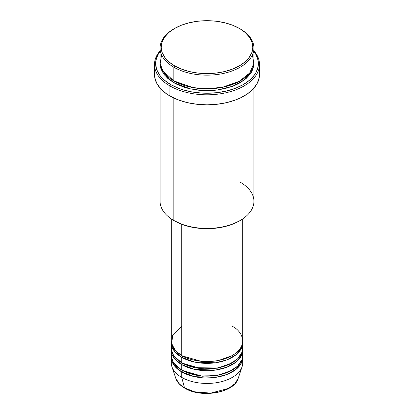 <?xml version="1.0" encoding="UTF-8"?>
<svg xmlns="http://www.w3.org/2000/svg" width="414" height="414" viewBox="0 0 414 414"><rect width="100%" height="100%" fill="white"/><g stroke="black" fill="none" stroke-linecap="round" stroke-linejoin="round"><path stroke-width="0.62" d="M242.438 360.061A35.754 20.643 180 0 1 242.107 366.711L238.21 378.375L234.878 383.711L228.554 388.384L210.736 393.119L194.627 391.799L184.525 387.871A1.118 0.647 120 0 0 184.732 388.166A1.118 0.647 -60 0 1 184.525 387.871A31.785 18.351 0 0 0 216.315 392.441A31.785 18.351 0 0 0 238.21 378.375C234.381 392.85 201.209 398.511 184.727 388.161C180.126 385.491 177.151 382.231 175.79 378.375A31.785 18.351 0 0 0 184.525 387.871L181.72 377.397L184.525 387.871L179.438 384.032L175.79 378.375L171.893 366.711A35.754 20.643 180 0 1 171.562 360.061M181.72 326.31L172.793 334.895L171.603 343.827L175.65 350.829L181.72 355.502A35.754 20.643 0 0 0 220.683 359.978A35.754 20.643 0 0 0 242.754 340.903L242.754 218.871M242.754 342.73A35.754 20.643 180 0 0 242.718 341.819L241.398 348.355L235.99 354.814L226.789 359.921L215.487 362.783L194.637 362.1L181.72 357.329A1.118 0.647 120 0 0 182.507 355.957L182.119 355.729L182.507 355.957A1.118 0.647 -60 0 1 181.72 357.329L174.475 351.305L171.282 341.819A35.754 20.643 180 0 0 171.246 342.73L171.246 348.205A35.754 20.643 0 0 0 181.72 362.799A35.754 20.643 0 0 0 220.683 367.275A35.754 20.643 0 0 0 242.754 348.205L242.754 342.73A35.754 20.643 180 0 1 220.683 361.8A35.754 20.643 180 0 1 181.72 357.329L181.72 362.799L181.72 357.329A35.754 20.643 180 0 1 171.246 342.73M171.81 344.557L171.494 350.632L173.756 355.802L181.72 362.799L195.284 367.704L217.231 367.984L228.74 364.589L237.574 358.902L242.123 352.071L242.438 345.467M242.754 350.027A35.754 20.643 180 0 0 242.718 349.116L241.398 355.657L235.99 362.11L226.789 367.223L215.487 370.08L194.637 369.397L181.72 364.625A1.118 0.647 120 0 0 182.507 363.254L182.119 363.026L182.507 363.254A1.118 0.647 -60 0 1 181.72 364.625L174.475 358.602L171.282 349.116A35.754 20.643 180 0 0 171.246 350.027L171.246 355.502A35.754 20.643 0 0 0 181.72 370.1A35.754 20.643 0 0 0 220.683 374.572A35.754 20.643 0 0 0 242.754 355.502L242.754 350.027A35.754 20.643 180 0 1 220.683 369.102A35.754 20.643 180 0 1 181.72 364.625L181.72 370.1L181.72 364.625A35.754 20.643 180 0 1 171.246 350.027M171.81 351.853L171.494 357.934L173.756 363.099L181.72 370.1L195.284 375.006L217.231 375.281L228.74 371.891L237.574 366.204L242.123 359.373L242.438 352.764M242.754 357.329A35.754 20.643 180 0 0 242.718 356.413L241.398 362.954L235.99 369.407L226.789 374.52L215.487 377.377L194.637 376.693L181.72 371.922A1.118 0.647 120 0 0 182.507 370.556L182.119 370.328L182.507 370.556A1.118 0.647 -60 0 1 181.72 371.922L174.475 365.898L171.282 356.413A35.754 20.643 180 0 0 171.246 357.329L171.246 362.799A35.754 20.643 0 0 0 181.72 377.397A35.754 20.643 0 0 0 220.683 381.874A35.754 20.643 0 0 0 242.754 362.799L242.754 357.329A35.754 20.643 180 0 1 220.683 376.398A35.754 20.643 180 0 1 181.72 371.922L181.72 377.397L181.72 371.922A35.754 20.643 180 0 1 171.246 357.329M161.595 54.902L160.177 63.539L162.873 70.96L173.818 80.901L173.818 67.218L174.61 65.852A45.809 26.449 180 0 1 174.604 28.447A45.809 26.449 180 0 1 239.39 28.447L232.451 25.156L224.533 22.713L215.937 21.207L207 20.7L198.063 21.207L189.467 22.713L181.549 25.156L174.61 28.447L168.912 32.452L164.679 37.027L162.071 41.99L161.191 47.149L162.071 52.309L164.679 57.272L168.912 61.841L174.61 65.852L181.549 69.138L189.467 71.581L198.063 73.087L207 73.599L215.937 73.087L224.533 71.581L232.451 69.138L239.39 65.852L245.088 61.841L249.321 57.272L251.929 52.309L252.809 47.149L251.929 41.99L249.321 37.027L245.088 32.452L240.182 28.902A46.927 27.091 0 0 0 239.784 28.675A46.927 27.091 180 0 1 240.182 28.902L239.39 28.447A45.809 26.449 180 0 1 239.395 28.447A45.809 26.449 180 0 1 239.39 65.852A45.809 26.449 180 0 1 174.61 65.852L173.818 67.218A46.927 27.091 0 0 0 240.182 67.218A46.927 27.091 0 0 0 240.182 28.902L240.182 28.902A46.927 27.091 180 0 1 253.927 48.06A46.927 27.091 180 0 1 224.957 73.092A46.927 27.091 180 0 1 173.818 67.218L173.818 80.901A46.927 27.091 0 0 0 224.957 86.774A46.927 27.091 0 0 0 253.927 61.743L253.927 48.06M240.182 182.165A46.927 27.091 180 0 1 240.182 220.481A46.927 27.091 180 0 1 173.818 220.481L174.61 220.941A45.809 26.449 0 0 0 239.395 220.936L232.451 224.228L224.533 226.67L215.937 228.176L207 228.683L198.063 228.176L189.467 226.67L181.549 224.228L173.818 220.481A46.927 27.091 0 0 0 224.957 226.354A46.927 27.091 0 0 0 253.927 201.323L253.927 88.125M169.869 85.921A52.516 30.32 0 0 0 237.745 89.062A52.516 30.32 0 0 0 253.927 50.875A52.516 30.32 180 0 1 259.516 64.48A52.516 30.32 180 0 1 227.095 92.493A52.516 30.32 180 0 1 169.869 85.921L169.869 95.955A52.516 30.32 0 0 0 227.095 102.527A52.516 30.32 0 0 0 259.516 74.515L259.262 77.49L257.254 83.317L253.311 88.808L247.593 93.75L240.317 97.952L236.177 99.727L227.095 102.527L217.246 104.25L207 104.835L196.753 104.25L186.905 102.527L177.823 99.727L169.869 95.955L169.869 85.921A52.516 30.32 180 0 1 154.484 64.48A52.516 30.32 180 0 1 160.073 50.875A52.516 30.32 0 0 0 169.869 85.921L170.656 84.549L169.869 85.921M253.927 51.465A51.398 29.673 180 0 1 236.135 88.011A51.398 29.673 180 0 1 170.656 84.549L178.444 88.244L182.771 89.74L192.08 91.965L201.965 93.098L207 93.243L217.029 92.674L226.67 90.982L235.556 88.244L243.344 84.549L249.735 80.057L254.486 74.924L256.183 72.181L258.15 66.478L258.15 60.661L256.183 54.953L253.927 51.465M174.61 81.356A1.118 0.647 -60 0 1 173.818 82.728L164.394 74.924L161.144 69.324L160.099 62.659L160.301 66.224L160.974 68.853L163.644 73.935L167.981 78.624L173.818 82.728A1.118 0.647 120 0 0 174.61 81.356L185.053 85.874L200.743 88.855L220.714 87.892L239.784 81.128L220.714 87.892L200.743 88.855L185.053 85.874L174.216 81.128M181.72 224.295L181.72 355.502L181.72 224.295M173.818 98.014L173.818 220.481L173.818 98.014M242.107 366.711A35.754 20.643 180 0 1 217.479 382.536A35.754 20.643 180 0 1 181.72 377.397A35.754 20.643 180 0 1 171.893 366.711M195.248 391.949L203.988 393.217L210.012 393.217M212.993 392.958L218.752 391.949M174.604 28.447L173.818 28.902A46.927 27.091 0 0 0 173.818 67.218A46.927 27.091 180 0 1 160.073 48.06A46.927 27.091 180 0 1 174.216 28.675M160.073 48.06L160.073 61.743A46.927 27.091 0 0 0 173.818 80.901L192.893 87.587L207.331 88.839L223.741 87.054L239.044 81.537L249.663 73.03L253.829 63.518L252.405 54.902M160.073 51.465L157.817 54.953L155.85 60.661L155.602 63.57L156.59 69.361L159.514 74.924L161.672 77.558L164.265 80.057L170.656 84.549A51.398 29.673 180 0 1 160.073 51.465M253.901 62.659L253.699 66.224L251.909 71.436L250.356 73.935L246.019 78.624L240.182 82.728L236.772 84.513L233.072 86.096L224.957 88.601L216.155 90.143L211.601 90.531L202.399 90.531L197.845 90.143L189.043 88.601L184.877 87.463L177.228 84.513L173.818 82.728L190.673 88.969L203.222 90.573L217.878 89.926L232.668 86.252L244.793 79.633L252.017 71.224L253.901 62.659M154.484 64.48L154.484 74.515A52.516 30.32 0 0 0 169.869 95.955L166.407 93.75L160.689 88.808L156.746 83.317L154.738 77.49L154.738 71.544M259.262 71.544L259.516 74.515L259.516 64.48M160.073 88.125L160.073 201.323A46.927 27.091 0 0 0 173.818 220.481L173.818 220.481M171.246 218.871L171.246 340.903A35.754 20.643 0 0 0 181.72 355.502C188.096 360.356 213.226 366.105 232.28 355.502C250.651 344.5 240.694 329.994 232.28 326.31M182.507 370.556L202.322 376.228L217.459 375.477L231.881 370.328L217.459 375.477L202.322 376.228L182.507 370.556M182.507 363.254L202.322 368.931L217.459 368.181L231.881 363.026L217.459 368.181L202.322 368.931L182.507 363.254M182.507 355.957L202.322 361.634L217.459 360.884L231.881 355.729L217.459 360.884L202.322 361.634L182.507 355.957M181.099 364.258L182.476 363.223M190.217 359.311L190.492 359.217M223.508 359.217L223.783 359.311M240.182 28.902L239.395 28.447M240.182 220.481L239.395 220.936M241.579 355.279L241.352 353.929"/></g></svg>
